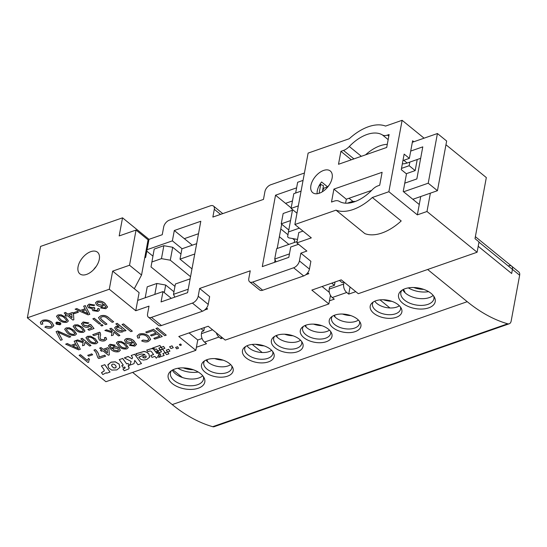 <?xml version="1.0" encoding="UTF-8"?>
<svg xmlns="http://www.w3.org/2000/svg" width="547" height="547" viewBox="0 0 547 547"><rect width="100%" height="100%" fill="white"/><g stroke="black" fill="none" stroke-linecap="round" stroke-linejoin="round"><path stroke-width="0.82" d="M103.157 304.255L102.104 305.185L98.077 304.405L97.229 303.004M98.057 304.508L97.216 303.052L98.186 302.176L102.467 303.038L103.151 304.303L102.084 305.288L98.077 304.405M105.886 306.99L104.915 307.845L103.164 307.934L101.769 307.366L100.525 307.934L101.79 307.264L103.185 307.831L104.935 307.742L105.892 306.935M105.831 307.127L104.142 304.399L102.727 306.245C100.525 306.778 98.522 306.368 96.73 305.007L95.52 302.799L97.065 301.39C100.163 300.775 102.822 301.493 105.024 303.537L107.561 306.942L105.844 308.706L100.525 307.934M95.534 302.744L97.086 301.288C100.183 300.665 102.836 301.383 105.045 303.435L107.54 307.168M104.142 304.399L104.156 304.877M104.176 304.433L104.169 304.829M98.891 308.501L99.533 310.108L98.891 308.501L97.421 308.884L97.845 309.862L96.99 310.614L94.118 310.149L93.633 309.281L94.959 308.296L94.105 307.318L93.339 307.722L89.715 307.079L89.031 305.855M99.533 310.108L98.05 311.421L92.792 310.655L92.135 309.356L92.491 308.727L88.327 307.653L87.356 305.705L89.058 304.18L94.843 305.055L93.599 305.623L90.023 305.028L89.017 305.903L89.694 307.188L93.325 307.824L94.084 307.421M94.959 308.296L94.105 307.318M93.646 309.233L94.132 310.046L97.01 310.505L97.851 309.807M97.421 308.884L98.911 308.399M92.149 309.308L92.409 308.74M87.363 305.65L89.072 304.077L94.843 305.055M87.985 313.657L82.228 311.031M85.435 312.604L82.084 311.079L85.708 309.821L87.964 313.759L85.455 312.501M83.629 306.204L85.141 308.836L80.621 310.409L76.696 308.624L75.11 309.178L88.142 314.881L89.831 314.293L85.216 305.65L83.629 306.204L85.216 305.65M89.831 314.293L85.236 305.547M75.11 309.178L76.696 308.624M80.621 310.409L76.717 308.522M85.093 308.754L80.635 310.306M74.467 313.609L78.412 312.228L77.394 311.4L73.455 312.781L74.467 313.609M73.455 312.781L77.394 311.4M78.412 312.228L77.414 311.298M68.929 315.14L71.999 317.636M71.773 314.149L68.826 315.181L72.006 317.759L71.773 314.149M73.845 319.735L73.469 313.465L72.341 312.542L67.719 314.156L65.565 312.412L64.19 312.987L66.337 314.737L64.977 315.209L66.112 316.125L67.466 315.653L72.895 320.063L73.845 319.735L73.448 313.568L72.32 312.645L67.698 314.258L65.551 312.515L64.19 312.987M64.977 315.209L66.255 314.669M66.713 320.371L65.907 321.356C63.643 321.492 61.804 320.795 60.402 319.27L58.208 316.569M60.382 319.373L58.194 316.617L58.973 315.858C61.243 315.728 63.069 316.426 64.464 317.951L66.693 320.474L65.886 321.458C63.623 321.595 61.79 320.904 60.382 319.373L60.402 319.27M61.175 314.894L65.818 317.472L68.361 321.014L66.891 322.292C63.767 322.764 61.148 321.951 59.021 319.845L56.485 316.296L57.955 315.031L61.196 314.792L65.838 317.369L68.368 320.966M56.498 316.248L57.975 314.928L61.196 314.792M59.862 323.721L59.336 324.173L57.223 323.79L56.881 323.161M59.322 324.275L57.209 323.899L56.867 323.215L57.394 322.716L59.52 323.092L59.855 323.776L59.336 324.173M60.006 324.822L56.396 324.186L55.815 323.017L56.724 322.156L60.341 322.805L60.915 323.968L60.006 324.822M55.828 322.969L56.744 322.053L60.355 322.703L60.922 323.92M40.355 322.251L41.046 324.344L42.83 324.056L42.208 322.47L43.596 321.219C46.228 320.672 48.519 321.26 50.454 322.983L52.102 325.581L50.57 326.935L46.092 326.388L44.861 327.127L46.112 326.285L50.584 326.832L52.109 325.527M40.348 322.299L42.44 320.446C45.934 319.503 49.1 320.173 51.944 322.457L53.838 325.725L51.514 327.79C49.374 328.48 47.158 328.262 44.861 327.127M42.222 322.415L42.83 324.056M40.369 322.197L42.454 320.337C45.955 319.4 49.121 320.07 51.958 322.354L53.845 325.67M98.474 317.711L100.409 320.521L105.482 324.644L106.98 324.125L101.961 320.05L100.374 317.951L101.851 316.85C103.916 316.351 105.68 316.816 107.13 318.245L112.142 322.327L113.639 321.8L108.586 317.575C106.268 315.523 103.615 314.956 100.621 315.865L98.487 317.609L100.6 315.968C103.595 315.058 106.248 315.626 108.566 317.677M100.388 317.903L101.961 320.05M106.98 324.125L101.981 319.947M113.639 321.8L108.586 317.575M100.525 325.062L101.653 325.985L103.014 325.506L101.879 324.59L100.525 325.062L101.879 324.59M103.014 325.506L101.899 324.487M92.833 318.812L99.28 324.05L100.634 323.578L94.193 318.34L92.833 318.812L94.193 318.34M100.634 323.578L94.214 318.231M81.537 323.441L82.761 325.841C84.546 327.195 86.529 327.605 88.73 327.072L90.029 325.937L91.773 327.981L87.855 329.349L88.99 330.272L94.016 328.515L90.583 324.46L89.127 324.733L88.108 326.012L84.074 325.205L83.158 323.708M81.503 323.872L83.123 322.067L88.908 322.942L87.664 323.503L84.135 322.894L83.144 323.762L84.053 325.308L88.088 326.115L89.12 325.185M87.855 329.349L91.711 327.906M81.524 323.769L83.144 321.964L88.908 322.942M90.583 324.46L89.127 324.733M94.016 328.515L90.604 324.357M83.329 330.395L82.522 331.379C80.259 331.516 78.419 330.819 77.018 329.287L74.816 326.586M76.997 329.39L74.809 326.641L75.589 325.875C77.852 325.752 79.684 326.45 81.079 327.968L83.308 330.497L82.501 331.482C80.238 331.619 78.399 330.921 76.997 329.39L77.018 329.287M77.79 324.918L82.433 327.496L84.97 331.038L83.506 332.309C80.382 332.788 77.763 331.967 75.636 329.862L73.1 326.32L74.57 325.048L77.811 324.809L82.453 327.386L84.983 330.983M73.113 326.272L74.59 324.945L77.811 324.809M74.877 333.342L74.071 334.326C71.807 334.463 69.968 333.766 68.566 332.234L66.365 329.533M68.546 332.344L66.358 329.588L67.137 328.822C69.401 328.699 71.233 329.397 72.628 330.914L74.857 333.444L74.05 334.429C71.787 334.566 69.948 333.868 68.546 332.344L68.566 332.234M69.339 327.865L73.982 330.443L76.518 333.985L75.055 335.263C71.93 335.735 69.312 334.921 67.185 332.808L64.649 329.267L66.119 327.995L69.36 327.756L74.002 330.34L76.532 333.93M64.662 329.219L66.139 327.892L69.36 327.756M58.823 333.581L57.975 332.22L69.189 337.308L70.809 336.74L57.709 331.065L56.088 331.626L60.628 340.289L62.249 339.728L57.989 332.118M57.709 331.065L56.088 331.626M70.809 336.74L57.729 330.962M62.249 339.728L58.837 333.472M78.508 348.637L72.744 346.012M75.951 347.584L72.607 346.06L76.224 344.795L78.488 348.74L75.971 347.482M74.153 341.184L75.657 343.817L71.137 345.389L67.219 343.605L65.633 344.159L78.659 349.861L80.347 349.273L75.739 340.631L74.153 341.184L75.739 340.631M80.347 349.273L75.759 340.528M65.633 344.159L67.219 343.605M71.137 345.389L67.233 343.502M75.609 343.735L71.158 345.287M83.274 341.772L77.53 340.008L75.937 340.562L83.089 342.757L82.522 345.752L84.416 345.095L84.956 342.231L89.633 346.032L90.993 345.56L82.173 338.388L80.812 338.866L83.417 340.986L83.274 341.772L77.551 339.906L75.937 340.562M83.417 340.986L83.294 341.67M80.812 338.866L82.173 338.388M90.993 345.56L82.187 338.285M82.522 345.752L83.089 342.757M96.163 341.772L95.356 342.757C93.093 342.894 91.253 342.203 89.852 340.672L87.65 337.971M89.831 340.774L87.643 338.019L88.423 337.26C90.686 337.13 92.518 337.827 93.913 339.352L96.142 341.882L95.335 342.86C93.072 342.996 91.233 342.306 89.831 340.774L89.852 340.672M90.624 336.296L95.267 338.873L97.804 342.415L96.34 343.694C93.216 344.166 90.597 343.352 88.47 341.246L85.934 337.704L87.404 336.432L90.645 336.193L95.287 338.771L97.817 342.367M85.947 337.649L87.424 336.33L90.645 336.193M104.368 337.875L105.838 337.492L106.692 339.243L104.928 340.699C102.932 341.349 101.031 341.068 99.226 339.858L98.234 337.061L99.028 333.82L93.838 335.632L92.71 334.716L99.643 332.296L100.286 332.979L100.641 334.887L99.985 337.239L100.58 339.372L103.937 339.865L104.983 338.983L104.381 337.772L105.858 337.39L106.699 339.188M99.014 334.408L99.028 333.82M100.286 332.979L100.655 334.839M99.992 337.191L100.593 339.27L103.957 339.755L104.99 338.928M98.248 337.014L99.041 333.718M92.71 334.716L99.657 332.193L100.299 332.877M112.183 331.687L106.439 329.923L104.853 330.477L111.998 332.672L111.431 335.673L113.325 335.01L113.865 332.145L118.542 335.947L119.902 335.475L111.082 328.303L109.721 328.781L112.333 330.901L112.183 331.687L106.46 329.82L104.853 330.477M112.333 330.901L112.203 331.585M109.721 328.781L111.082 328.303M119.902 335.475L111.103 328.2M111.431 335.673L111.998 332.672M122.514 330.203L121.755 330.921L117.53 329.738L116.347 327.981M121.735 331.024L117.509 329.841L116.333 328.029L117.154 327.236L121.366 328.398L122.507 330.258L121.755 330.921M117.181 323.421L126.001 330.586L124.641 331.065L123.622 330.231L123.67 330.921L122.603 331.906C120.169 332.412 118.022 331.892 116.162 330.333L114.665 327.783L116.087 326.429L119.007 326.484L115.82 323.892L117.202 323.318L115.82 323.892M114.672 327.735L116.108 326.327L119.027 326.374M126.001 330.586L117.202 323.318M123.67 330.272L123.677 330.873M122.022 324.487L130.842 331.66L132.34 331.14L123.519 323.968L122.022 324.487L123.519 323.968M132.34 331.14L123.54 323.865M88.805 362.155L87.93 362.463L79.11 355.29L80.471 354.818L87.342 360.405L88.491 358.497L89.537 359.345L88.71 360.965L88.805 362.155L88.717 360.911M79.11 355.29L80.471 354.818M87.342 360.405L80.491 354.716M87.363 360.302L88.491 358.497M89.537 359.345L88.511 358.394M88.71 356.145L92.655 354.771L91.636 353.943L87.698 355.318L88.71 356.145M87.698 355.318L91.636 353.943M92.655 354.771L91.657 353.841M93.934 350.121L95.862 352.234L97.92 357.786L98.829 358.531L105.633 356.159L104.498 355.242L99.082 357.034C99.171 354.47 97.913 351.974 95.308 349.547L93.934 350.121L95.294 349.649C97.892 352.077 99.151 354.572 99.062 357.136M104.498 355.242L99.082 357.034M105.633 356.159L104.518 355.133M104.381 350.285L107.451 352.781M107.226 349.294L104.279 350.326L107.458 352.904L107.226 349.294M109.304 354.88L108.921 348.61L107.793 347.687L103.171 349.301L101.024 347.557L99.643 348.131L101.79 349.882L100.429 350.353L101.564 351.27L102.925 350.798L108.347 355.208L109.304 354.88L108.901 348.712L107.773 347.789L103.151 349.403L101.004 347.66L99.643 348.131M100.429 350.353L101.708 349.813M118.535 350.025L117.598 350.839L113.735 349.991L112.949 348.699M117.584 350.942L113.714 350.094L112.935 348.747L113.885 347.892L117.708 348.603L118.528 350.073L117.598 350.839M112.005 348.706L113.284 346.921C115.451 346.415 117.4 346.832 119.13 348.179L120.313 350.306L118.808 351.694C115.738 352.241 113.147 351.509 111.027 349.492L108.463 345.82L110.056 344.364L115.253 345.184L114.002 345.752L111.007 345.219L110.07 346.073L111.786 348.535L111.991 348.124M113.284 346.921L113.297 346.819C115.472 346.313 117.42 346.73 119.15 348.077L120.319 350.258M108.477 345.772L110.077 344.261L115.253 345.184M110.077 346.019L112.026 348.603L113.297 346.819M126.637 346.983L125.831 347.967C123.567 348.104 121.735 347.407 120.333 345.875L118.131 343.174M120.313 345.977L118.118 343.229L118.904 342.463C121.167 342.34 122.993 343.037 124.388 344.555L126.624 347.085L125.817 348.07C123.547 348.207 121.714 347.509 120.313 345.977L120.333 345.875M121.099 341.499L125.748 344.084L128.285 347.625L126.815 348.897C123.697 349.376 121.072 348.555 118.945 346.449L116.415 342.907L117.885 341.636L121.119 341.396L125.762 343.974L128.292 347.571M116.422 342.853L117.906 341.533L121.119 341.396M132.087 341.67L131.034 342.607L127.007 341.827L126.152 340.419M126.986 341.93L126.145 340.473L127.116 339.598L131.396 340.46L132.08 341.725L131.013 342.709L127.007 341.827M134.808 344.412L133.844 345.266L132.094 345.355L130.699 344.788L129.448 345.355L130.712 344.685L132.114 345.246L133.865 345.164L134.815 344.357M134.76 344.548L133.071 341.82L131.656 343.666C129.448 344.2 127.451 343.789 125.66 342.429L124.449 340.213L125.995 338.812C129.092 338.19 131.745 338.908 133.953 340.959L136.49 344.364L134.774 346.128L129.448 345.355M124.463 340.166L126.015 338.702C129.113 338.087 131.765 338.805 133.974 340.856L136.47 344.589M133.071 341.82L133.085 342.299M133.106 341.848L133.099 342.244M137.126 336.008L137.817 338.094L139.601 337.814L138.979 336.22L140.367 334.976C142.999 334.429 145.29 335.017 147.225 336.74L148.873 339.331L147.341 340.692L142.863 340.145L141.632 340.884L142.883 340.043L147.355 340.59L148.88 339.284M137.119 336.056L139.205 334.196C142.705 333.26 145.871 333.93 148.716 336.214L150.61 339.482L148.285 341.547C146.145 342.237 143.923 342.019 141.632 340.884M138.993 336.173L139.601 337.814M137.14 335.954L139.225 334.094C142.719 333.15 145.892 333.827 148.729 336.111L150.616 339.427M146.753 332.884L153.003 330.703L156.059 333.185L150.48 335.126L151.498 335.954L157.078 334.012L159.792 336.22L153.81 338.306L154.822 339.133L162.302 336.521L153.481 329.349L145.734 332.056L146.753 332.884M145.734 332.056L153.481 329.349M162.302 336.521L153.502 329.246M153.81 338.306L159.703 336.152M150.48 335.126L155.977 333.116M155.929 328.501L164.75 335.667L166.247 335.147L157.427 327.974L155.929 328.501L157.427 327.974M166.247 335.147L157.447 327.872M179.402 344.528L180.12 345.506L181.385 345.061L180.674 344.084L179.423 344.425L180.674 344.084M181.385 345.061L180.688 343.981M175.621 347.427L176.667 348.863L178.534 348.213L177.481 346.777L175.621 347.427L177.481 346.777M178.534 348.213L177.502 346.675M169.591 346.723L170.924 348.542L173.283 347.714L171.949 345.895L169.591 346.723L171.949 345.895M173.283 347.714L171.97 345.793M167.539 352.008L165.221 352.815L166.561 354.634L168.92 353.813L167.553 351.94M167.594 352.022L169.953 351.167L168.62 349.348L166.247 350.176L167.628 351.974M168.92 353.813L167.655 351.967M165.221 352.815L167.532 351.912M166.247 350.176L168.62 349.348M169.953 351.167L168.64 349.239M161.18 347.331L162.521 349.15L164.879 348.323L163.539 346.504L161.18 347.331L163.539 346.504M164.879 348.323L163.56 346.401M165.18 352.63L162.596 349.26L160.25 349.943L161.502 351.824L159.136 352.651L160.839 354.962L158.596 357.41L164.189 355.461L162.842 353.642L165.18 352.63L162.568 349.13M164.189 355.461L162.924 353.615M158.596 357.41L160.804 354.914M159.136 352.651L161.447 351.748M160.271 349.834L162.486 349.102M157.584 350.873L156.524 351.242L157.338 352.35L158.589 351.912L157.604 350.771L156.524 351.242M158.589 351.912L157.823 350.791M152.401 348.111A2.701 1.511 -169.5 0 1 154.746 348.945A2.701 1.511 -169.5 0 1 155.184 349.424L156.428 348.986L157.768 350.805L160.032 350.018L158.801 348.159L161.133 347.304L159.833 345.513L152.401 348.111L159.833 345.513M160.1 349.793L158.876 348.131M161.133 347.147L159.854 345.41M101.489 372.739L104.258 370.893L103.951 369.505L101.318 365.909L104.709 364.726L110.05 372.035L106.651 373.218L106.289 372.719L102.809 374.558L101.51 372.637L104.265 370.845M101.318 365.909L104.709 364.726M110.05 372.035L104.73 364.623M116.251 366.975L115.335 367.892L113.769 367.851L112.203 366.599L111.574 364.945M112.19 366.702L111.554 365.047L112.45 364.145L114.056 364.186L115.643 365.464L116.231 367.078L115.314 367.994L113.749 367.953L112.203 366.599M108.662 367.94L107.971 364.671L111.034 362.237L115.287 361.888L119.164 364.227L119.834 367.495L116.832 369.916L111.704 370.087L108.662 367.94M107.841 365.116L111.055 362.135L115.308 361.786L119.178 364.124L119.855 367.386M119.984 366.928L119.834 367.495M107.855 365.061L107.991 364.569M121.721 365.683L123.328 365.123L119.246 359.652L122.637 358.47L126.719 363.94L127.977 363.495L129.372 365.328L128.114 365.765L129.133 368.09L128.648 368.952L124.244 370.75L122.918 368.979L124.559 368.404L125.106 367.557L124.723 366.948L123.116 367.509L121.721 365.683L123.273 365.047M125.16 367.912L125.106 367.557M128.921 367.064L129.14 368.069M119.246 359.652L122.637 358.47M126.719 363.94L122.658 358.36M127.977 363.495L126.733 363.837M129.372 365.328L127.998 363.393M128.942 366.962L128.183 365.738M122.918 368.979L124.579 368.302L125.126 367.454M132.059 358.866L128.121 356.562L124.313 357.888L131.15 361.464L129.871 365.129L134.029 363.68L134.767 360.377L138.015 364.76L141.468 363.557L134.624 354.292L131.171 355.495L132.572 357.396L132.059 358.866L128.142 356.453L124.313 357.888M132.559 357.376L132.08 358.764M131.171 355.495L134.624 354.292M141.468 363.557L134.644 354.189M129.871 365.129L131.136 361.458M146.268 356.856L145.372 357.82L143.991 357.868L142.61 356.924M146.254 356.959L145.352 357.923L143.97 357.97L142.589 357.027L145.912 355.865L146.24 357.013M135.854 353.861L144.052 351.523L146.671 352.213L148.873 354.018L149.591 357.184L146.719 359.488L143.382 360.07L140.702 359.311L138.781 357.253L144.934 354.552A5.661 3.159 -169.5 0 0 144.777 354.394L141.29 353.991L137.065 355.461L135.875 353.759L144.066 351.42L146.692 352.104L148.893 353.916L149.611 357.075M149.721 356.692L149.591 357.184M138.794 357.198L144.866 354.483M156.873 353.43L158.076 353.006L159.403 354.818L158.206 355.242L158.589 355.735L156.312 358.217L154.945 356.377L152.052 357.382L150.726 355.571L153.611 354.565L151.321 351.441L150.104 350.901L147.888 351.673L146.699 350.094L151.922 348.494L153.338 348.959L156.873 353.43L154.835 350.524M146.699 350.094L151.909 348.596L153.317 349.061L154.815 350.627M158.076 353.006L156.893 353.328M159.403 354.818L158.09 352.904M158.589 355.735L158.281 355.215M150.726 355.571L153.557 354.49M339.147 201.296A11.419 6.619 -50.9 0 0 334.108 201.146L331.503 202.048L333.902 189.112L382.107 172.298L379.707 185.235L378.073 185.809A11.419 6.619 -50.9 0 0 372.275 189.741A34.885 20.232 -50.9 0 1 354.552 201.754A34.885 20.232 -50.9 0 1 339.147 201.296M353.923 158.897L343.502 150.432A11.419 6.619 -50.9 0 0 349.301 146.5L361.362 156.305M388.165 139.608L382.428 134.945A11.419 6.619 -50.9 0 0 387.474 135.095L388.801 136.176M152.914 256.112L146.801 251.148M144.75 257.76L145.639 257.452L147.075 249.685L172.38 240.858L174.302 230.513L200.811 221.262L187.573 292.679L161.064 301.923L162.985 291.572L171.314 298.347M144.914 256.864L145.639 257.452M134.302 288.727L112.655 271.127L129.523 265.24L141.55 275.018L134.302 288.727L139.116 292.638L135.759 310.751L149.016 306.129L147.574 313.889A6.345 3.679 -50.9 0 0 148.394 317.13A6.345 3.679 -50.9 0 0 151.437 317.383L192.407 303.093A6.345 3.679 -50.9 0 0 198.192 296.235L199.628 288.474L250.239 270.82L248.803 278.58A6.345 3.679 -50.9 0 0 249.623 281.821A6.345 3.679 -50.9 0 0 252.666 282.074L293.636 267.784A6.345 3.679 -50.9 0 0 299.414 260.926L300.857 253.165L306.881 251.059L296.857 242.916L311.318 237.87L294.881 224.509L308.118 153.092L349.246 138.747A44.396 25.75 -50.9 0 1 385.567 126.077L402.113 120.306L424.096 138.179M151.437 317.383L161.461 325.533A6.345 3.679 129.1 0 1 158.418 325.28L148.394 317.13M198.192 296.235L208.209 304.385A6.345 3.679 129.1 0 1 202.431 311.243L192.407 303.093M252.666 282.074L262.69 290.225A6.345 3.679 129.1 0 1 259.647 289.972L249.623 281.821M299.414 260.926L309.438 269.076A6.345 3.679 129.1 0 1 303.66 275.934L293.636 267.784M304.419 173.023L270.697 184.79A6.345 3.679 -50.9 0 0 264.912 191.641L263.476 199.409L212.865 217.063L214.301 209.296A6.345 3.679 -50.9 0 0 213.48 206.055A6.345 3.679 -50.9 0 0 210.438 205.802L169.467 220.099A6.345 3.679 -50.9 0 0 163.69 226.95L162.247 234.718L148.996 239.34L147.075 249.685M402.954 160.592L409.361 158.356L404.151 154.117L401.272 169.645L406.483 173.878L403.228 191.477L419.262 204.51L420.739 196.523M419.262 204.51L417.34 214.862L426.981 211.498L430.38 193.159M409.361 158.356L412.623 140.764L413.84 141.755M417.34 214.862L388.876 191.717L402.113 120.306M317.144 193.741A13.955 8.096 129.1 0 1 321.602 181.98L327.612 186.869A13.955 8.096 129.1 0 1 328.979 185.317M322.956 188.496L327.612 186.869M382.428 134.945A34.885 20.232 -50.9 0 0 349.301 146.5M351.318 159.806L340.904 151.334L338.504 164.278L386.708 147.458L389.108 134.521L387.474 135.095M345.595 203.19L346.333 199.217L371.639 190.39M346.333 199.217L333.902 189.112M409.833 162.09L409.163 165.714L401.505 168.387M417.231 159.512L415.173 170.602L406.277 173.707M415.173 170.602L409.163 165.714M294.881 224.509L336.015 210.157L364.876 233.624A44.396 25.75 -50.9 0 0 381.984 232.988A44.396 25.75 -50.9 0 0 401.197 220.961L372.329 197.494L388.876 191.717M336.015 210.157A44.396 25.75 -50.9 0 0 353.116 209.515A44.396 25.75 -50.9 0 0 372.329 197.494M189.043 332.925L197.747 340.002L195.833 350.347L105.933 381.71L27.35 317.821L40.587 246.41L122.535 217.829L119.178 235.935L136.046 230.055L148.073 239.832L141.55 275.018M136.046 230.055L129.523 265.24M208.209 304.385L209.651 296.624L199.628 288.474M161.461 325.533L202.431 311.243M309.438 269.076L310.881 261.316L300.857 253.165M262.69 290.225L303.66 275.934M298.546 244.29L290.724 247.018L288.802 257.37L262.293 266.615L275.531 195.204L296.611 187.847M291.168 207.922L285.548 203.354L292.46 200.94M285.548 203.354L275.531 195.204M192.332 245.172L184.325 238.663L198.506 233.713M184.325 238.663L174.302 230.513M319.393 193.207A13.955 8.096 -50.9 0 0 330.586 182.582A13.955 8.096 -50.9 0 0 330.306 170.992A13.955 8.096 -50.9 0 0 323.612 170.438A13.955 8.096 -50.9 0 0 312.419 181.064A13.955 8.096 -50.9 0 0 312.699 192.647A13.955 8.096 -50.9 0 0 319.393 193.207M86.57 274.416A13.955 8.096 -50.9 0 0 97.763 263.791A13.955 8.096 -50.9 0 0 97.482 252.208A13.955 8.096 -50.9 0 0 90.788 251.647A13.955 8.096 -50.9 0 0 79.595 262.273A13.955 8.096 -50.9 0 0 79.876 273.862A13.955 8.096 -50.9 0 0 86.57 274.416M445.962 144.757L486.324 177.57L475.008 238.636L479.015 241.89L477.1 252.242L358.278 293.691L341.239 279.838L311.831 290.095L328.87 303.947L225.234 340.09L208.195 326.238L178.794 336.494L195.833 350.347M330.47 295.346L328.87 303.947M322.087 286.519L329.335 292.406M307.729 272.755L308.85 273.664L305.794 274.731M274.621 262.314L275.086 259.804M277.185 248.488L281.684 224.202M206.499 308.064L207.621 308.973L204.564 310.04M182.083 248.748L172.38 240.858M302.983 231.094L298.778 232.564L296.857 242.916M122.535 217.829L148.996 239.34M349.041 198.274L353.027 201.515M93.626 269.637A13.955 8.096 129.1 0 1 96.156 266.526M426.981 211.498L477.1 252.242M343.502 150.432L340.904 151.334M162.985 291.572L137.673 300.399M27.35 317.821L109.297 289.24L135.759 310.751M112.655 271.127L109.297 289.24M154.835 294.416L156.859 283.469L147.218 286.833L145.194 297.78M156.859 283.469L165.693 285.049L164.285 292.631M216.297 332.829A6.345 3.761 70.8 0 0 218.985 337.041L204.523 342.087A6.345 3.761 -109.2 0 1 201.474 333.649L212.557 329.786M346.723 292.481L332.261 297.527A6.345 3.761 -109.2 0 1 329.212 289.096L343.673 284.05A6.345 3.761 70.8 0 0 346.723 292.481L348.733 294.115L350.046 286.997M509.236 323.776L214.233 426.674A6.345 3.761 -109.2 0 1 212.701 426.694L507.712 323.797A6.345 3.761 70.8 0 0 509.236 323.776A6.345 3.761 70.8 0 0 511.158 321.048L519.65 275.237A6.345 3.679 129.1 0 0 518.829 271.996L511.616 266.129A6.345 3.679 129.1 0 1 512.436 269.363L511.664 273.507L478.201 246.3L511.664 273.507L512.436 269.363A6.345 3.679 -50.9 0 0 511.616 266.129A6.345 3.679 -50.9 0 0 508.573 265.876M326.327 341.704A16.102 8.984 10.5 0 1 306.019 339.161A16.102 8.984 10.5 0 1 302.19 327.291A16.102 8.984 10.5 0 1 305.964 325.15A16.102 8.984 10.5 0 1 331.373 332.699A16.102 8.984 10.5 0 1 326.327 341.704M303.394 326.374A14.27 7.966 -169.5 0 0 302.594 328.241A14.27 7.966 -169.5 0 0 309.985 337.109A14.27 7.966 -169.5 0 0 325.643 338.176A14.27 7.966 -169.5 0 0 330.655 333.438A14.27 7.966 -169.5 0 0 330.579 331.414M297.404 351.789A16.102 8.984 10.5 0 1 277.097 349.253A16.102 8.984 10.5 0 1 273.268 337.376A16.102 8.984 10.5 0 1 277.049 335.243A16.102 8.984 10.5 0 1 302.45 342.784A16.102 8.984 10.5 0 1 297.404 351.789M274.471 336.467A14.27 7.966 -169.5 0 0 273.671 338.326A14.27 7.966 -169.5 0 0 281.062 347.201A14.27 7.966 -169.5 0 0 296.727 348.261A14.27 7.966 -169.5 0 0 301.732 343.53A14.27 7.966 -169.5 0 0 301.657 341.506M268.481 361.875A16.102 8.984 10.5 0 1 248.174 359.338A16.102 8.984 10.5 0 1 244.345 347.468A16.102 8.984 10.5 0 1 248.126 345.328A16.102 8.984 10.5 0 1 273.527 352.877A16.102 8.984 10.5 0 1 268.481 361.875M245.548 346.552A14.27 7.966 -169.5 0 0 244.748 348.412A14.27 7.966 -169.5 0 0 252.14 357.287A14.27 7.966 -169.5 0 0 267.804 358.347A14.27 7.966 -169.5 0 0 272.816 353.615A14.27 7.966 -169.5 0 0 272.734 351.591M355.249 331.612A16.102 8.984 10.5 0 1 334.942 329.075A16.102 8.984 10.5 0 1 331.113 317.205A16.102 8.984 10.5 0 1 334.887 315.065A16.102 8.984 10.5 0 1 360.295 322.614A16.102 8.984 10.5 0 1 355.249 331.612M332.316 316.289A14.27 7.966 -169.5 0 0 331.516 318.149A14.27 7.966 -169.5 0 0 338.908 327.024A14.27 7.966 -169.5 0 0 354.565 328.084A14.27 7.966 -169.5 0 0 359.577 323.352A14.27 7.966 -169.5 0 0 359.502 321.328M396.219 317.322A16.102 8.984 10.5 0 1 375.919 314.785A16.102 8.984 10.5 0 1 372.09 302.908A16.102 8.984 10.5 0 1 375.864 300.775A16.102 8.984 10.5 0 1 401.266 308.317A16.102 8.984 10.5 0 1 396.219 317.322M373.286 301.999A14.27 7.966 -169.5 0 0 372.486 303.858A14.27 7.966 -169.5 0 0 379.878 312.734A14.27 7.966 -169.5 0 0 395.543 313.793A14.27 7.966 -169.5 0 0 400.554 309.062A14.27 7.966 -169.5 0 0 400.472 307.038M428.67 307.865A18.639 10.4 10.5 0 1 405.17 304.925A18.639 10.4 10.5 0 1 400.739 291.182A18.639 10.4 10.5 0 1 405.108 288.707A18.639 10.4 10.5 0 1 434.516 297.445A18.639 10.4 10.5 0 1 428.67 307.865M401.915 290.266A16.807 9.381 -169.5 0 0 400.842 292.638A16.807 9.381 -169.5 0 0 409.553 303.086A16.807 9.381 -169.5 0 0 427.993 304.337A16.807 9.381 -169.5 0 0 433.901 298.765A16.807 9.381 -169.5 0 0 433.75 296.166M227.504 376.172A16.102 8.984 10.5 0 1 207.204 373.628A16.102 8.984 10.5 0 1 203.375 361.758A16.102 8.984 10.5 0 1 207.149 359.618A16.102 8.984 10.5 0 1 232.557 367.167A16.102 8.984 10.5 0 1 227.504 376.172M204.571 360.842A14.27 7.966 -169.5 0 0 203.778 362.709A14.27 7.966 -169.5 0 0 211.169 371.577A14.27 7.966 -169.5 0 0 226.827 372.644A14.27 7.966 -169.5 0 0 231.839 367.905A14.27 7.966 -169.5 0 0 231.764 365.881M198.26 388.233A18.639 10.4 10.5 0 1 174.76 385.293A18.639 10.4 10.5 0 1 170.322 371.55A18.639 10.4 10.5 0 1 174.698 369.075A18.639 10.4 10.5 0 1 204.099 377.813A18.639 10.4 10.5 0 1 198.26 388.233M171.498 370.634A16.807 9.381 -169.5 0 0 170.432 373.006A16.807 9.381 -169.5 0 0 179.136 383.454A16.807 9.381 -169.5 0 0 197.583 384.705A16.807 9.381 -169.5 0 0 203.484 379.133A16.807 9.381 -169.5 0 0 203.334 376.534M165.693 285.049L173.967 291.777M201.091 328.72L203.785 330.908L204.407 327.564M332.261 297.527L334.272 299.161L329.451 300.836M331.728 283.155L334.415 285.343L329.595 287.025L329.212 289.096M343.673 284.05L344.036 282.108M218.985 337.041L220.988 338.668L221.316 336.911M204.523 342.087L206.527 343.714L196.407 347.242M203.785 330.908L201.857 331.578L201.474 333.649M276.05 261.815L274.717 259.032L289.445 253.89M174.821 297.124L173.488 294.341L188.223 289.199M297.11 241.542L276.638 248.68L274.717 259.032M297.684 244.591L297.848 243.716M190.137 278.854L175.409 283.989L173.488 294.341M335.037 281.999L334.415 285.343M300.563 340.241A14.27 7.966 10.5 0 1 297.971 341.533A14.27 7.966 10.5 0 1 275.941 335.68M271.64 350.326A14.27 7.966 10.5 0 1 269.049 351.625A14.27 7.966 10.5 0 1 247.018 345.766M230.67 364.617A14.27 7.966 10.5 0 1 228.078 365.916A14.27 7.966 10.5 0 1 206.048 360.056M202.746 375.768A16.807 9.381 10.5 0 1 198.828 377.977A16.807 9.381 10.5 0 1 172.326 370.128M433.156 295.401A16.807 9.381 10.5 0 1 429.245 297.609A16.807 9.381 10.5 0 1 402.742 289.76M399.378 305.773A14.27 7.966 10.5 0 1 396.787 307.065A14.27 7.966 10.5 0 1 374.763 301.206M358.408 320.063A14.27 7.966 10.5 0 1 355.817 321.356A14.27 7.966 10.5 0 1 333.786 315.503M329.485 330.149A14.27 7.966 10.5 0 1 326.894 331.448A14.27 7.966 10.5 0 1 304.864 325.588M507.712 323.797A168.927 100.245 -109.2 0 1 467.227 301.691L427.631 269.493M212.701 426.694A168.927 100.245 -109.2 0 1 172.223 404.589L132.627 372.398M379.987 299.872L389.943 307.968M220.988 338.668L222.738 338.06M348.733 294.115L355.776 291.654M252.249 344.432L262.198 352.521M202.055 338.497L197.747 340.002M339.441 280.461L342.128 282.655L343.933 282.026M163.861 245.699L172.695 247.271L170.295 260.208L161.468 258.635L163.861 245.699L154.22 249.056L151.013 266.936L174.958 286.402M294.245 242.54L294.676 240.215L292.638 238.56M287.975 234.766L280.809 228.94M288.857 244.42L279.367 236.707M172.695 247.271L180.968 253.999M170.295 260.208L190.541 276.673M161.468 258.635L151.827 261.992M292.46 210.246L283.155 213.494L281.24 223.839L290.539 220.598M196.66 243.661L181.932 248.803L180.011 259.148L194.739 254.013M281.24 223.839L288.802 229.986M180.011 259.148L191.983 268.885M264.092 345.868A16.171 9.025 10.5 0 1 255.668 344.302M293.014 335.776A16.171 9.025 10.5 0 1 284.59 334.217M321.937 325.691A16.171 9.025 10.5 0 1 313.513 324.125M350.859 315.598A16.171 9.025 10.5 0 1 342.436 314.04M223.121 360.158A16.171 9.025 10.5 0 1 214.697 358.593M198.212 372.022A18.714 10.441 10.5 0 1 177.898 368.261M183.293 367.885A16.807 9.381 -169.5 0 0 193.31 369.745M391.83 301.308A16.171 9.025 10.5 0 1 383.406 299.749M428.622 291.654A18.714 10.441 10.5 0 1 408.315 287.886M413.71 287.517A16.807 9.381 -169.5 0 0 423.727 289.377M182.336 377.478L172.914 369.82M276.556 335.42A16.171 9.025 10.5 0 1 277.302 337.28M305.479 325.328A16.171 9.025 10.5 0 1 306.224 327.188M334.402 315.243A16.171 9.025 10.5 0 1 335.147 317.103M206.773 359.755A18.714 10.441 10.5 0 1 207.867 362.073M403.317 289.459A16.171 9.025 10.5 0 1 405.047 292.734M403.419 290.888A14.27 7.966 -169.5 0 0 402.927 289.657M206.274 360.377A16.807 9.381 -169.5 0 0 206.151 360.015M323.585 188.277L323.325 189.659L322.819 189.248M437.443 190.698L446.653 141.023L437.429 133.523L428.226 183.204L437.443 190.698L412.828 199.286M420.664 158.315L407.159 163.027A19.029 11.036 129.1 0 1 402.353 163.813M297.083 212.605L296.488 212.817L291.079 208.414L293.814 193.665L301.062 191.135M303.059 180.394L297.643 182.281L295.647 193.023M292.57 209.631L288.433 231.962L299.359 228.147M403.611 191.785L428.226 183.204M437.429 133.523L412.342 142.275M387.29 144.333A34.249 19.863 -50.9 0 0 365.546 154.842M404.766 183.156L416.841 178.944L422.783 146.863L410.715 151.075M355.345 201.467A19.029 11.036 -50.9 0 0 350.101 202.226L347.277 203.21M297.5 239.429L288.823 237.877L287.619 236.899L288.433 231.962M291.079 208.414L298.334 205.884M322.347 191.778L323.482 185.672L320.72 184.476L319.086 193.31M318.887 186.178L320.72 184.476M220.55 214.376L214.301 209.296M519.65 275.237L478.967 242.157M172.223 404.589L467.227 301.691M403.802 160.298L407.159 163.027M222.766 213.603L213.48 206.055M511.616 266.129L475.37 236.66"/></g></svg>
